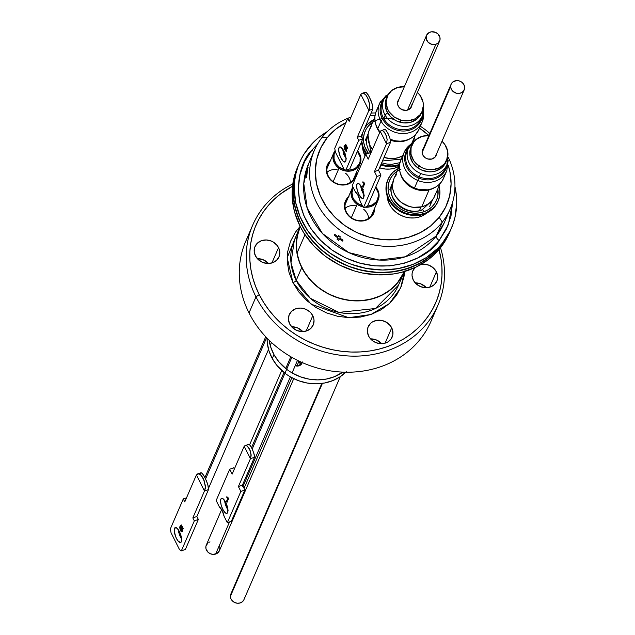 <?xml version="1.0" encoding="UTF-8"?>
<svg xmlns="http://www.w3.org/2000/svg" width="635" height="635" viewBox="0 0 635 635"><rect width="100%" height="100%" fill="white"/><g stroke="black" fill="none" stroke-linecap="round" stroke-linejoin="round"><path stroke-width="0.95" d="M415.076 267.541A13.049 11.509 -156.6 0 0 412.861 270.78L412.853 270.796A13.049 11.509 -156.6 0 0 413.282 280.059L416.282 283.964L420.592 286.655L425.537 287.711L430.387 286.98L434.388 284.575L436.936 280.853L437.642 276.384L436.396 271.851A13.049 11.509 -156.6 0 0 421.037 264.446L424.14 264.192L429.093 265.255L433.395 267.938L436.396 271.851L429.776 287.179L436.396 271.851A13.049 11.509 -156.6 0 1 436.817 281.13A13.049 11.509 -156.6 0 1 425.371 287.703A13.049 11.509 -156.6 0 1 413.282 280.059L412.036 275.519L412.147 273.233L412.742 271.058L415.29 267.335M391.716 327.835A13.049 11.509 -156.6 0 1 392.136 337.114A13.049 11.509 -156.6 0 1 380.69 343.694A13.049 11.509 -156.6 0 1 368.602 336.042L367.355 331.51L368.062 327.041L370.61 323.318L372.467 321.921L376.976 320.318L381.968 320.492L386.691 322.397L390.414 325.763L392.581 330.065L392.851 334.653L391.192 338.828L387.858 341.955L383.342 343.559L378.349 343.384L373.634 341.479L369.903 338.114L368.602 336.042A13.049 11.509 -156.6 0 1 368.181 326.763A13.049 11.509 -156.6 0 1 379.627 320.183A13.049 11.509 -156.6 0 1 391.716 327.835L385.096 343.17L391.716 327.835M312.785 315.722A13.049 11.509 -156.6 0 1 313.214 325.001A13.049 11.509 -156.6 0 1 301.768 331.581A13.049 11.509 -156.6 0 1 289.671 323.929L288.425 319.397L289.131 314.928L291.679 311.206L295.68 308.8L300.53 308.07L305.483 309.126L309.785 311.817L311.483 313.65L313.65 317.952L314.031 320.254L313.325 324.723L310.777 328.446L306.776 330.859L301.935 331.589L296.982 330.525L292.671 327.843L289.671 323.929A13.049 11.509 -156.6 0 1 289.25 314.65A13.049 11.509 -156.6 0 1 300.696 308.078A13.049 11.509 -156.6 0 1 312.785 315.722L306.165 331.057L312.785 315.722M278.543 247.626A13.049 11.509 -156.6 0 1 278.963 256.905A13.049 11.509 -156.6 0 1 267.518 263.485A13.049 11.509 -156.6 0 1 255.421 255.834L254.183 251.301L254.889 246.832L257.437 243.11L261.437 240.705L266.279 239.974L271.232 241.03L273.51 242.189L277.233 245.554L279.4 249.857L279.781 252.159L279.075 256.627L276.527 260.35L272.526 262.763L267.684 263.493L262.731 262.43L258.429 259.739L255.421 255.834A13.049 11.509 -156.6 0 1 255 246.555A13.049 11.509 -156.6 0 1 266.446 239.974A13.049 11.509 -156.6 0 1 278.543 247.626L271.915 262.961L278.543 247.626M398.574 285.036A56.753 50.062 23.4 0 1 348.798 313.642A56.753 50.062 23.4 0 1 296.212 280.368L301.736 267.573L296.212 280.368L290.989 262.842L294.378 240.022A56.753 50.062 23.4 0 0 296.212 280.368A3.032 0.984 -26.7 0 1 292.957 282.638L298.934 292.132L306.713 300.545L316 307.538L326.438 312.865L337.622 316.293L349.123 317.714L360.505 317.063L371.324 314.373L381.167 309.729L389.652 303.332L396.462 295.41L401.32 286.282L404.058 276.288L404.566 271.502L400.645 287.901L389.398 303.57L370.927 314.508L348.671 317.698L311.039 304.125L292.957 282.638A3.032 0.984 153.3 0 0 296.212 280.368L310.317 298.291L338.892 312.38L375.42 308.507L398.574 285.036L404.106 272.248A56.753 50.062 -156.6 0 1 354.33 300.847A56.753 50.062 -156.6 0 1 301.736 267.573A56.753 50.062 -156.6 0 1 299.91 227.227A56.753 50.062 -156.6 0 1 300.212 226.536L296.807 237.927L296.339 247.864L297.998 257.873L301.736 267.573L307.411 276.59L314.801 284.575L323.612 291.219L333.518 296.267L344.138 299.529L355.052 300.871L365.855 300.26L376.126 297.696L385.469 293.299L393.525 287.218L399.986 279.702L404.606 271.034M252.706 225.131A100.909 89.019 -156.6 0 1 292.798 183.92A100.909 89.019 23.4 0 0 255.969 296.878A100.909 89.019 -156.6 0 1 252.706 225.131L245.761 241.205A100.909 89.019 23.4 0 0 249.023 312.952A100.909 89.019 -156.6 0 1 249.682 233.362M255.969 296.878L259.223 294.608A97.877 86.336 -156.6 0 1 292.497 186.293L280.932 193.619L274.304 199.2L268.359 205.399L263.16 212.161L258.755 219.424L255.199 227.108L252.508 235.156L250.722 243.475L249.849 251.984L249.904 260.612L250.881 269.272L252.77 277.884L255.564 286.353L259.223 294.608L263.716 302.57L269.002 310.158L275.034 317.302L281.742 323.921L289.068 329.97L296.942 335.383L305.292 340.098L314.031 344.091L323.072 347.305L332.343 349.71L341.733 351.298L351.171 352.036L360.553 351.925L369.8 350.972L378.817 349.179L387.509 346.559L395.811 343.146L403.622 338.963L410.885 334.066L417.52 328.485L423.466 322.286L428.665 315.524L433.062 308.261L436.626 300.577L439.309 292.529L441.103 284.21L441.976 275.701L441.92 267.065L440.944 258.405L438.991 249.587A97.877 86.336 -156.6 0 1 378.928 349.147A97.877 86.336 -156.6 0 1 259.223 294.608L255.969 296.878L249.023 312.952L255.969 296.878A100.909 89.019 23.4 0 0 380.794 352.742A100.909 89.019 23.4 0 0 440.507 247.737A100.909 89.019 -156.6 0 1 437.975 305.181A100.909 89.019 -156.6 0 1 349.472 356.029A100.909 89.019 -156.6 0 1 255.969 296.878M404.392 271.55A56.753 50.062 -156.6 0 1 404.106 272.248M292.957 282.638L289.02 272.423L287.266 261.874L287.766 251.397L290.497 241.403L295.362 232.275L300.125 226.377L287.187 257.699L292.957 282.638M434.054 313.023A100.909 89.019 -156.6 0 1 347.401 372.221A100.909 89.019 -156.6 0 1 249.023 312.952A100.909 89.019 23.4 0 0 342.527 372.11A100.909 89.019 23.4 0 0 431.03 321.254L437.975 305.181M426.387 287.711L421.013 283.948L415.219 282.892A13.049 11.509 23.4 0 1 426.387 287.711M381.706 343.702L376.333 339.939L370.538 338.876A13.049 11.509 23.4 0 1 381.706 343.702M302.776 331.589L297.402 327.827L291.608 326.763A13.049 11.509 23.4 0 1 302.776 331.589M268.526 263.493L263.152 259.731L257.358 258.667A13.049 11.509 23.4 0 1 268.526 263.493M353.155 179.895A14.645 12.914 23.4 0 0 355.529 174.458A14.645 12.914 -156.6 0 1 354.719 177.292A14.645 12.914 -156.6 0 1 353.155 179.895A14.645 12.914 -156.6 0 1 334.613 182.57A14.645 12.914 -156.6 0 1 327.835 165.671A14.645 12.914 -156.6 0 1 329.343 163.139A14.645 12.914 23.4 0 0 333.2 181.689A14.645 12.914 23.4 0 0 353.155 179.895L353.909 180.007L353.155 179.895M330.835 160.385L328.93 162.298L329.39 163.036L328.93 162.298A15.399 13.589 -156.6 0 1 330.359 160.79M356.545 172.109A15.399 13.589 -156.6 0 1 353.909 180.007L356.227 175.236L356.545 172.109M371.277 215.932A14.645 12.914 23.4 0 0 373.658 210.495A14.645 12.914 -156.6 0 1 372.848 213.328A14.645 12.914 -156.6 0 1 371.277 215.932A14.645 12.914 -156.6 0 1 352.735 218.607A14.645 12.914 -156.6 0 1 345.956 201.708A14.645 12.914 -156.6 0 1 347.464 199.176A14.645 12.914 23.4 0 0 351.33 217.726A14.645 12.914 23.4 0 0 371.277 215.932L372.031 216.043L371.277 215.932M348.956 196.421L347.051 198.334L347.512 199.072L347.051 198.334A15.399 13.589 -156.6 0 1 348.48 196.826M374.674 208.145A15.399 13.589 -156.6 0 1 372.031 216.043L374.348 211.272L374.674 208.145M354.394 177.078A14.645 12.914 -156.6 0 1 354.068 178.562A14.645 12.914 23.4 0 0 354.394 177.078M372.523 213.114A14.645 12.914 -156.6 0 1 372.197 214.598A14.645 12.914 23.4 0 0 372.523 213.114M314.373 150.32L308.419 164.1A73.977 65.254 23.4 0 0 342.646 249.484A73.977 65.254 23.4 0 0 436.316 235.95L442.27 222.179L439.237 217.289A69.12 60.976 -156.6 0 1 344.861 225.584A69.12 60.976 -156.6 0 1 327.136 137.835L322.294 137.144A73.977 65.254 23.4 0 0 341.265 231.061A73.977 65.254 23.4 0 0 442.27 222.179A73.977 65.254 -156.6 0 1 348.599 235.704A73.977 65.254 -156.6 0 1 314.373 150.32A73.977 65.254 -156.6 0 1 322.294 137.144A73.977 65.254 -156.6 0 1 351.028 117.078A73.977 65.254 23.4 0 0 322.294 137.144L327.136 137.835L335.693 129.23L346.067 122.484M306.769 176.72L306.459 177.451A73.977 65.254 -156.6 0 1 307.753 168.243L308.062 167.521A73.977 65.254 23.4 0 0 306.769 176.72L306.459 177.451A73.977 65.254 -156.6 0 1 307.753 168.243L308.062 167.521A73.977 65.254 23.4 0 0 306.769 176.72M334.232 235.164L334.637 234.228A73.977 65.254 23.4 0 0 338.074 236.847L338.614 235.601A73.977 65.254 23.4 0 0 340.328 236.799L339.788 238.046A73.977 65.254 23.4 0 0 343.019 240.141L342.614 241.086A73.977 65.254 -156.6 0 1 339.384 238.99L338.757 240.443A73.977 65.254 -156.6 0 1 337.042 239.244L337.669 237.784A73.977 65.254 -156.6 0 1 334.232 235.164L335.129 234.617L334.232 235.164L334.637 234.228A73.977 65.254 23.4 0 0 338.074 236.847L338.614 235.601A73.977 65.254 23.4 0 0 340.328 236.799L339.788 238.046A73.977 65.254 23.4 0 0 343.019 240.141L342.614 241.086A73.977 65.254 -156.6 0 1 339.384 238.99L338.757 240.443A73.977 65.254 -156.6 0 1 337.042 239.244L337.733 238.371L339.201 239.411L337.733 238.371L337.042 239.244L337.669 237.784A73.977 65.254 -156.6 0 1 334.232 235.164M313.912 151.376A4.556 2.088 38.6 0 1 311.793 150.281L317.627 143.915L311.793 150.281L304.522 161.79L299.982 174.593L298.339 188.198L299.656 202.081L303.895 215.702L310.88 228.544L320.35 240.117L331.93 249.968L345.194 257.731L359.616 263.088L374.65 265.851L389.715 265.898L404.233 263.247L417.647 257.985L429.443 250.317L439.158 240.538A4.556 2.088 38.6 0 1 436.316 235.95L444.238 222.782A73.977 65.254 23.4 0 1 436.316 235.95A4.556 2.088 -141.4 0 0 439.158 240.538L446.429 229.029L450.977 216.225L452.62 202.24L448.318 224.734L439.158 240.538C428.982 258.31 379.659 282.631 331.93 249.968C285.393 215.821 296.497 164.425 311.793 150.281A4.556 2.088 -141.4 0 0 313.912 151.376M451.398 228.211A82.701 72.954 -156.6 0 0 454.946 186.626L456.414 195.691L456.716 203.002L454.985 217.329L452.969 224.211L450.199 230.815L442.547 242.935A82.701 72.954 -156.6 0 1 337.82 258.056A82.701 72.954 -156.6 0 1 299.561 162.608A82.701 72.954 -156.6 0 1 308.412 147.884A82.701 72.954 -156.6 0 1 327.406 131.516L318.643 137.581L313.23 142.478L304.236 153.741L300.752 160.004L297.99 166.608L295.966 173.49L294.711 180.578L294.235 187.817L295.624 202.43L300.085 216.781L307.443 230.307L317.413 242.491L329.621 252.873L343.583 261.041L351.06 264.192L366.649 268.494L382.572 269.978L398.224 268.605L413.004 264.414L426.347 257.572L437.729 248.341L442.547 242.935L441.412 245.562L442.547 242.935A82.701 72.954 -156.6 0 0 451.398 228.211L450.263 230.83A82.701 72.954 23.4 0 0 450.81 229.513A82.701 72.954 -156.6 0 1 450.263 230.83A82.701 72.954 -156.6 0 1 365.982 271.201A82.701 72.954 -156.6 0 1 294.108 202.994L293.116 205.288A82.701 72.954 23.4 0 0 364.99 273.494A82.701 72.954 23.4 0 0 449.27 233.132L450.263 230.83A82.701 72.954 23.4 0 1 441.412 245.562L445.579 239.697L450.294 230.759M449.302 233.061L443.476 243.697L434.126 254.698L428.554 259.437L415.861 267.176L401.534 272.336L393.93 273.891L378.198 274.86L362.283 272.971L354.449 270.97L339.4 264.954L325.652 256.453L313.738 245.793L304.109 233.386L300.284 226.679L294.751 212.558L293.116 205.288L294.108 202.994A82.701 72.954 -156.6 0 1 298.426 165.235A82.701 72.954 23.4 0 0 336.685 260.683A82.701 72.954 23.4 0 0 441.412 245.562L431.173 255.857L418.759 263.93L404.63 269.478L389.342 272.272L373.475 272.217L357.64 269.311L349.925 266.819L335.28 259.874L322.135 250.563L316.286 245.118L306.308 232.934L298.95 219.408L294.497 205.057L293.1 190.436L294.83 176.109L298.458 165.156M308.419 164.1L303.776 183.571L307.189 208.129L322.501 233.561L348.774 252.603L378.992 260.04L405.32 256.778L436.316 235.95L442.27 222.179A73.977 65.254 23.4 0 0 448.334 157.496A73.977 65.254 -156.6 0 1 450.191 209.002A73.977 65.254 -156.6 0 1 442.27 222.179L439.237 217.289A69.12 60.976 -156.6 0 0 448.246 165.235L449.921 171.688L451.088 183.912L449.644 195.882L445.643 207.153L439.237 217.289L430.689 225.893L420.306 232.64L408.503 237.276L395.724 239.609L382.46 239.562L369.229 237.133L356.529 232.418L344.861 225.584L334.661 216.916L326.327 206.732L320.175 195.421L316.452 183.436L315.285 171.212L316.738 159.242L320.738 147.971L327.136 137.835A69.12 60.976 -156.6 0 1 345.9 122.571M370.086 115.562L375.071 115.26A69.12 60.976 -156.6 0 0 370.086 115.562M419.497 128.151L428.942 135.533A69.12 60.976 -156.6 0 0 419.497 128.151M347.051 198.334L344.734 203.105L344.67 208.494L346.877 213.685L351.004 217.892L356.433 220.464L362.339 221.012L367.816 219.464L372.031 216.043A15.399 13.589 -156.6 0 1 351.004 217.892A15.399 13.589 -156.6 0 1 347.051 198.334M328.93 162.298L326.612 167.068L326.549 172.458L328.747 177.649L332.875 181.856L338.312 184.428L344.21 184.975L349.695 183.428L353.909 180.007A15.399 13.589 -156.6 0 1 332.875 181.856A15.399 13.589 -156.6 0 1 328.93 162.298M387.104 195.778L388.747 202.843L390.85 206.708L393.692 210.185L397.177 213.146L401.161 215.471L405.495 217.083L410.012 217.916L414.536 217.932L418.902 217.13L422.934 215.551L426.839 212.947A23.598 20.812 -156.6 0 1 402.003 215.852A23.598 20.812 -156.6 0 1 387.104 195.778M362.529 146.915L362.902 149.884L365.085 155.877A23.598 20.812 -156.6 0 1 362.529 146.915M379.532 167.799L385.437 169.045L389.961 169.061L394.327 168.267L399.351 166.14A23.598 20.812 -156.6 0 1 379.532 167.799M371.157 113.086A73.977 65.254 -156.6 0 1 375.602 112.959A73.977 65.254 23.4 0 0 371.157 113.086M420.322 126.246A73.977 65.254 -156.6 0 1 429.847 133.421A73.977 65.254 23.4 0 0 420.322 126.246M346.329 201.803A14.645 12.914 23.4 0 0 345.472 203.057A14.645 12.914 -156.6 0 1 346.329 201.803M328.208 165.767A14.645 12.914 23.4 0 0 327.35 167.021A14.645 12.914 -156.6 0 1 328.208 165.767M338.86 235.775L338.074 236.847L338.86 235.775M342.217 239.641L342.995 240.197L342.217 239.641M366.681 138.74A21.241 18.74 -156.6 0 1 367.903 137.017M379.762 132.453A22.154 19.542 -156.6 0 1 375.737 124.285L377.142 128.262L379.762 132.453M374.856 117.078L369.332 129.873A22.154 19.542 23.4 0 0 372.443 149.384L369.832 145.185L368.467 141.383L367.911 137.47L368.197 133.596L369.308 129.929L371.197 126.587M384.024 157.401L390.35 158.599L394.581 158.448L398.621 157.543L402.717 155.678A22.154 19.542 23.4 0 1 384.024 157.401M409.678 138.954A22.154 19.542 -156.6 0 1 390.39 140.144L397.669 141.676L401.899 141.526L405.94 140.613L409.678 138.954M381.635 164.481L381.357 165.14A27.313 24.098 23.4 0 0 399.494 165.203L391.803 166.608L386.548 166.338L381.357 165.14L381.635 164.481L381.056 164.282A27.313 24.098 -156.6 0 0 381.635 164.481A27.313 24.098 -156.6 0 0 399.574 164.616L392.089 165.949L386.834 165.687L381.635 164.481M414.433 137.192A27.313 24.098 -156.6 0 1 415.099 140.303L414.433 137.192M382.318 161.353A21.701 19.145 -156.6 0 0 382.341 161.361L382.492 160.949M370.761 153.273A21.701 19.145 -156.6 0 1 367.879 134.382A21.701 19.145 -156.6 0 1 368.173 133.739M380.944 164.997L379.714 167.854L380.944 164.997M362.22 133.771L361.617 136.604A27.313 24.098 23.4 0 1 362.22 133.771M361.49 141.851L362.839 147.828L366.189 154.154A27.313 24.098 23.4 0 1 361.49 141.851M380.77 164.941L381.357 165.14A27.313 24.098 23.4 0 1 380.77 164.941M393.859 119.428A25.495 22.487 23.4 0 0 367.459 127.183A25.495 22.487 23.4 0 0 368.435 153.352L364.815 146.788L363.688 142.319L363.514 137.827L364.299 133.461L366.014 129.397L368.594 125.793L372.578 122.349M366.792 153.94L363.125 147.177L361.767 141.192A27.313 24.098 -156.6 0 0 366.792 153.94M361.728 137.573L362.569 132.898M364.403 128.548L367.173 124.69L373.761 119.618A27.313 24.098 -156.6 0 0 364.688 128.056M381.691 162.806L386.945 164.06L391.851 164.314L399.947 162.663M413.464 141.502L413.258 139.922M361.783 136.93A27.313 24.098 -156.6 0 1 362.506 133.112M377.293 109.093L375.666 112.768L374.88 116.721L374.975 120.817L375.936 124.889L377.73 128.786L381.032 121.15A23.217 20.479 -156.6 0 1 379.611 103.402L376.309 111.038A23.217 20.479 23.4 0 0 377.73 128.786L380.294 132.35M380.802 101.116A23.217 20.479 23.4 0 0 381.032 121.15A3.032 0.913 -30.3 0 1 382.818 119.451A21.701 19.145 -156.6 0 1 384.215 98.52A21.701 19.145 -156.6 0 0 382.818 119.451A1.516 0.46 149.7 0 0 383.715 118.61A20.939 18.471 23.4 0 0 401.876 129.73A20.939 18.471 23.4 0 0 419.806 121.277M384.977 97.147A20.939 18.471 23.4 0 0 385.183 115.221L383.715 118.61L385.183 115.221A20.939 18.471 -156.6 0 1 383.897 99.211L382.437 102.6A20.939 18.471 23.4 0 0 383.715 118.61A1.516 0.46 -30.3 0 1 382.818 119.451A21.701 19.145 -156.6 0 0 408.289 130.493A21.701 19.145 -156.6 0 0 422.505 110.411A21.701 19.145 -156.6 0 1 408.289 130.493A21.701 19.145 -156.6 0 1 382.818 119.451A3.032 0.913 149.7 0 0 381.032 121.15A23.217 20.479 23.4 0 0 401.161 133.477A23.217 20.479 23.4 0 0 421.045 124.111M387.644 112.959A3.794 1.143 149.7 0 0 385.183 115.221A3.794 1.143 -30.3 0 1 387.342 113.149M423.529 111.768A23.217 20.479 -156.6 0 1 422.235 121.825L418.933 129.453A23.217 20.479 23.4 0 1 390.215 139.343L395.851 140.883L400.32 141.176L404.685 140.66L408.781 139.359L412.448 137.327L415.544 134.636L418.973 129.365M410.718 108.22L410.964 106.982M398.208 101.362L397.454 102.378M423.362 105.855A20.939 18.471 -156.6 0 1 422.346 115.824A20.939 18.471 -156.6 0 1 404.638 126.397A20.939 18.471 -156.6 0 1 385.183 115.221A20.939 18.471 23.4 0 0 403.336 126.341A20.939 18.471 23.4 0 0 421.275 117.888M383.262 100.949A20.939 18.471 23.4 0 0 383.715 118.61A20.939 18.471 23.4 0 0 403.169 129.786A20.939 18.471 23.4 0 0 420.878 119.213L422.346 115.824L423.37 105.188M423.585 111.45L422.235 121.825A23.217 20.479 -156.6 0 1 402.598 133.541A23.217 20.479 -156.6 0 1 381.032 121.15L377.73 128.786A23.217 20.479 23.4 0 0 379.968 131.969M345.162 208.185A14.264 12.581 -156.6 0 1 355.195 205.581M362.331 205.661A13.502 11.914 -156.6 0 1 357.727 203.454L357.164 204.303A14.264 12.581 23.4 0 0 362.942 206.875A14.264 12.581 -156.6 0 1 357.164 204.303L351.353 217.741L357.164 204.303A14.264 12.581 -156.6 0 1 351.981 188.738A14.264 12.581 -156.6 0 1 352.933 186.976A14.264 12.581 23.4 0 0 357.164 204.303L357.727 203.454A13.502 11.914 -156.6 0 1 353.306 187.714L351.949 192.826L352.901 197.556L354.1 199.763L357.727 203.454L362.49 205.708M367.498 206.2L372.467 204.827L376.166 201.827L377.412 199.85L378.484 195.31L378.254 192.921L375.618 187.412A13.502 11.914 -156.6 0 1 367.498 206.2M361.513 190.302L363.244 189.413M375.777 187.031A14.264 12.581 -156.6 0 1 378.166 200.049A14.264 12.581 -156.6 0 1 365.046 207.201A14.264 12.581 23.4 0 0 377.777 200.866A14.264 12.581 23.4 0 0 375.777 187.031M362.029 191.056A4.628 4.08 -156.6 0 1 362.514 190.746A4.628 4.08 23.4 0 0 362.029 191.056M361.696 190.159A5.39 4.755 -156.6 0 1 362.728 189.587M363.696 209.256A14.264 12.581 -156.6 0 1 368.681 218.345M364.268 195.247L362.863 192.929L363.403 191.675L362.863 192.929L361.68 190.095L360.688 185.555A7.969 2.723 -109.5 0 0 363.982 194.842M356.933 184.182L358.704 183.555L356.933 184.182L356.616 186.015L357.195 190.04L358.831 194.358L361.656 198.112L362.879 198.453L363.704 197.652A7.969 2.723 70.5 0 1 362.982 198.422A7.969 2.723 70.5 0 1 358.259 193.127A7.969 2.723 70.5 0 1 356.933 184.182A7.969 2.723 70.5 0 1 357.648 183.412A7.969 2.723 70.5 0 1 362.371 188.706A7.969 2.723 70.5 0 1 363.704 197.652L363.76 193.238L361.807 187.476L358.973 183.721L357.759 183.38L356.933 184.182M384.715 129.262L386.104 130.262L388.525 134.501L389.985 138.47L390.541 142.327L378.5 170.18L374.475 171.617L386.509 143.764L374.475 171.617L376.92 176.49L363.403 207.78L360.116 201.247L358.259 195.675L355.529 192.135L352.242 185.595L365.768 154.297L368.213 159.171L380.246 131.318L386.509 143.764L390.541 142.327L378.5 170.18L380.952 175.054L367.435 206.351L363.403 207.78L376.92 176.49L380.952 175.054L367.435 206.351L363.403 207.78L360.116 201.247A7.358 2.516 70.5 0 0 355.529 192.135L352.242 185.595L365.768 154.297L369.792 152.868L370.411 154.091L369.792 152.868L365.768 154.297L368.213 159.171L380.246 131.318L381.341 130.461L382.746 130.675L385.612 134.056L387.167 139.47L386.509 143.764L390.541 142.327L389.985 138.47L387.929 133.231L385.564 129.675L384.715 129.262L384.278 129.889L384.445 129.445M364.752 183.531L362.942 181.753L362.736 182.221L363.887 183.412L362.561 186.484L363.053 187.468L364.752 183.531L362.942 181.753L362.736 182.221L363.887 183.412L362.561 186.484L363.053 187.468L364.752 183.531M384.651 129.278L380.246 131.318L386.509 143.764L387.167 139.47L386.175 135.334L384.246 131.937L382.746 130.675L381.341 130.461M374.475 171.617L378.5 170.18L380.952 175.054L376.92 176.49L374.475 171.617M363.99 182.674L364.553 183.174L363.418 186.619L362.561 186.484L363.228 186.245L364.553 183.174L363.887 183.412L364.553 183.174L364.141 182.824M363.196 182.054L362.736 182.221L363.196 182.054M300.252 226.624L299.974 227.259A56.674 49.998 23.4 0 0 297.021 253.135L304.975 234.72L297.021 253.135A56.674 49.998 23.4 0 0 346.273 299.879A56.674 49.998 23.4 0 0 404.035 272.217L397.081 283.385L389.834 290.243L381.135 295.545L371.316 299.085L360.759 300.728L349.861 300.411L339.05 298.148L328.74 294.021L319.318 288.195L311.15 280.892L304.554 272.391L299.784 263.017L297.021 253.135L296.37 243.126L297.855 233.362L300.061 227.06M297.942 166.386A82.701 72.954 23.4 0 0 297.434 167.529A82.701 72.954 23.4 0 0 293.116 205.288L292.163 190.683L292.862 183.475L294.338 176.443L297.466 167.457M298.458 165.163L295.331 174.141L293.854 181.181L293.243 195.675L295.743 210.264L301.276 224.377L309.602 237.482L320.429 249.071L333.319 258.699L347.789 265.994L363.276 270.677L379.19 272.566L394.922 271.597L409.861 267.795L423.434 261.31L435.118 252.405L444.468 241.403L450.294 230.767M242.999 486.243A3.794 3.35 23.4 0 0 243.395 485.577L290.378 376.849M291.83 357.322L252.238 448.961L291.83 357.322M242.689 486.577L243.427 485.497M345.448 155.242L344.908 156.504L345.448 155.242M266.613 337.709L205.629 478.853L266.613 337.709M345.75 161.219A7.969 2.723 70.5 0 1 345.027 161.996A7.969 2.723 70.5 0 1 340.304 156.702A7.969 2.723 70.5 0 1 338.979 147.757L340.749 147.13L338.979 147.757L339.804 146.947L341.019 147.288L344.48 152.424L346.004 158.171L345.75 161.219L344.924 162.028L343.003 161.092L340.241 156.551L338.717 150.805L338.979 147.757A7.969 2.723 70.5 0 1 339.693 146.979A7.969 2.723 70.5 0 1 344.424 152.273A7.969 2.723 70.5 0 1 345.75 161.219M346.313 158.814L343.726 153.662L342.733 149.13A7.969 2.723 -109.5 0 0 346.027 158.417M362.236 93.297L360.823 94.409L362.236 93.297L364.038 93.575L365.974 95.202L368.467 99.584L369.745 104.918L369.681 108.109L368.887 110.442L360.823 94.409L349.186 121.341L347.702 118.396L334.748 148.376L335.47 152.257L343.924 169.053L345.781 170.307L349.814 168.878L362.768 138.89L358.735 140.319L357.251 137.374L368.887 110.442L360.823 94.409L349.186 121.341L347.702 118.396L334.748 148.376L335.47 152.257L343.924 169.053L345.781 170.307L358.735 140.319L357.251 137.374L368.887 110.442L372.92 109.006L361.283 135.938L372.92 109.006L372.213 104.037L369.554 97.282L366.506 92.702L365.331 92.186L362.061 93.353L364.038 93.575L365.974 95.202L367.736 97.933L369.745 104.918L369.681 108.109L368.887 110.442L372.92 109.006L372.61 105.6L371.046 100.632L367.959 94.496L365.903 92.265L364.855 92.98M346.202 150.003L346.829 149.781L345.027 149.368L344.106 146.32L344.829 149.82L346.012 151.289L346.654 151.066L345.424 150.797L344.019 146.979L344.106 146.32L344.622 147.249L345.202 149.685L346.115 150.154L346.091 148.296L344.503 145.605L345.773 144.375L347.607 148.026L347.385 148.534L345.956 145.685L345.321 146.32L346.686 148.963L346.583 151.17L346.012 151.289L346.71 150.955L346.123 147.423L345.321 146.32L345.956 145.685L347.385 148.534L347.607 148.026L345.773 144.375L344.503 145.605L345.789 147.606L345.956 150.281L346.837 149.836M362.768 138.89L361.283 135.938L362.768 138.89L349.814 168.878L345.781 170.307L358.735 140.319L362.768 138.89M357.251 137.374L361.283 135.938L357.251 137.374M347.702 118.396L350.964 117.237L347.702 118.396M345.48 146.471L344.98 146.645L345.48 146.471M345.519 146.121L345.17 145.367L344.503 145.605L345.908 144.653L345.17 145.367L345.519 146.121M346.361 145.55L345.956 145.685L346.361 145.55M346.012 151.289L346.71 150.955M228.195 510.183L225.608 505.031L224.615 500.499A7.969 2.723 -109.5 0 0 227.909 509.778M220.861 499.118L222.631 498.491L220.861 499.118L220.543 500.951L221.123 504.976L222.758 509.302L225.584 513.048L226.806 513.39L227.632 512.588A7.969 2.723 70.5 0 1 226.909 513.366A7.969 2.723 70.5 0 1 222.186 508.063A7.969 2.723 70.5 0 1 220.861 499.118A7.969 2.723 70.5 0 1 221.583 498.348A7.969 2.723 70.5 0 1 226.306 503.642A7.969 2.723 70.5 0 1 227.632 512.588L227.695 508.183L225.735 502.412L222.901 498.658L221.686 498.316L220.861 499.118M248.642 444.198L250.031 445.198L252.452 449.437L254.23 454.62L254.468 457.271L242.435 485.116L238.403 486.553L250.436 458.7L238.403 486.553L240.855 491.426L227.33 522.724L224.044 516.184L222.186 510.611L219.456 507.071L216.17 500.539L229.695 469.241L232.148 474.115L244.181 446.262L250.436 458.7L254.468 457.271L242.435 485.116L244.88 489.99L231.362 521.287L227.33 522.724L240.855 491.426L244.88 489.99L231.362 521.287L227.33 522.724L224.044 516.184A7.358 2.516 70.5 0 0 219.456 507.071L216.17 500.539L229.695 469.241L233.728 467.804L234.339 469.027L233.728 467.804L229.695 469.241L232.148 474.115L244.181 446.262L245.269 445.397L246.674 445.619L249.539 448.993L251.095 454.414L250.436 458.7L254.468 457.271L253.913 453.414L251.857 448.167L249.491 444.619L248.642 444.198L248.214 444.825L248.372 444.389M228.687 498.467L226.87 496.689L226.671 497.157L227.814 498.356L226.489 501.42L226.981 502.404L228.687 498.467L226.87 496.689L226.671 497.157L227.814 498.356L226.489 501.42L226.981 502.404L228.687 498.467M248.579 444.214L244.181 446.262L250.436 458.7L251.15 455.716L250.111 450.271L247.428 446.127L245.269 445.397M238.403 486.553L242.435 485.116L244.88 489.99L240.855 491.426L238.403 486.553M227.917 497.61L228.481 498.118L227.346 501.563L226.489 501.42L227.155 501.182L228.481 498.118L227.814 498.356L228.481 498.118L228.076 497.769M227.132 496.991L226.671 497.157L227.132 496.991M421.037 206.994L419.513 210.518L421.037 206.994M391.263 187.603A21.241 18.74 -156.6 0 1 392.478 185.888M393.938 178.665L392.493 184.912L392.748 188.825L393.819 192.691L395.676 196.35L401.439 202.541L409.146 206.438L413.369 207.335L421.759 206.827L429.077 189.897L434.261 187.817A22.154 19.542 -156.6 0 1 429.077 189.897L421.759 206.827A22.154 19.542 23.4 0 0 434.578 196.318L440.111 183.523M396.645 174.347L394.486 177.53M399.431 165.949L393.906 178.737A22.154 19.542 23.4 0 0 398.764 200.215A22.154 19.542 23.4 0 0 421.759 206.827L425.601 205.446L429.006 203.383L431.84 200.708L433.999 197.525L435.404 193.961M429.077 189.897A22.154 19.542 -156.6 0 1 400.312 173.157L402.995 179.427L405.567 182.753L412.433 187.896L420.688 190.405L429.077 189.897M424.878 213.233A27.313 24.098 -156.6 0 1 394.994 206.812A27.313 24.098 -156.6 0 1 388.009 179.38A27.313 24.098 -156.6 0 1 398.335 168.489L392.962 172.299L389.89 175.943L387.699 180.134L386.493 184.706L386.302 189.5L387.144 194.318L388.977 198.977L391.747 203.295L395.327 207.113L399.598 210.288L404.376 212.685L409.496 214.217L414.758 214.828L419.949 214.495L424.878 213.233L424.593 213.884L433.205 208.129L436.277 204.486L438.467 200.295L439.674 195.715L439.864 190.929L439.015 186.063A27.313 24.098 -156.6 0 1 438.158 201.049A27.313 24.098 -156.6 0 1 424.878 213.233M387.874 179.713A27.313 24.098 23.4 0 0 387.723 180.038A27.313 24.098 23.4 0 0 394.708 207.47A27.313 24.098 23.4 0 0 424.593 213.884L429.069 211.733L432.919 208.78L435.999 205.137L438.182 200.954M400.979 169.164A25.495 22.487 23.4 0 0 390.866 198.922A25.495 22.487 23.4 0 0 424.093 211.693A3.794 1.302 -110 0 0 422.108 209.764A3.794 1.302 70 0 1 424.093 211.693A25.495 22.487 23.4 0 0 437.832 188.785L437.904 195.35L436.777 199.62L434.737 203.533L431.863 206.931L428.268 209.685L424.093 211.693L419.489 212.876L414.647 213.193L409.734 212.622L404.955 211.185L400.494 208.947L396.51 205.986L393.168 202.422L390.588 198.39L388.874 194.04L388.088 189.547L388.263 185.079L389.398 180.8L391.438 176.895L394.303 173.49L397.161 171.212M432.562 199.803A21.701 19.145 -156.6 0 1 432.292 200.462L429.665 206.55M420.092 216.757L420.878 214.932L420.092 216.757M387.755 179.967L386.207 185.364L386.016 190.151L386.858 194.969L388.699 199.628L391.462 203.954L395.041 207.772L399.312 210.939L404.098 213.336L409.218 214.876L414.472 215.487L419.664 215.154L424.593 213.884A27.313 24.098 23.4 0 0 437.872 201.7A27.313 24.098 23.4 0 0 438.015 201.374M422.108 209.764A3.794 1.302 70 0 0 421.743 210.137A21.701 19.145 -156.6 0 1 398.002 205.041A21.701 19.145 -156.6 0 1 392.454 183.245A21.701 19.145 -156.6 0 1 392.748 182.602M402.661 156.726L400.741 160.25L399.645 164.124L399.415 168.188L400.066 172.283L401.566 176.26L403.852 179.959L410.432 185.991L414.472 188.079A23.217 20.479 23.4 0 0 443.516 178.324L446.81 170.688A23.217 20.479 -156.6 0 1 417.774 180.451L414.472 188.079L418.806 189.444L427.696 189.809L431.911 188.785L435.753 187.015L439.071 184.555L441.738 181.499L443.659 177.975M406.979 151.535A20.939 18.471 23.4 0 0 419.267 176.879L418.767 178.07A21.701 19.145 -156.6 0 0 440.039 176.173A21.701 19.145 -156.6 0 0 446.818 157.948A21.701 19.145 -156.6 0 1 440.039 176.173A21.701 19.145 -156.6 0 1 418.767 178.07L417.774 180.451A23.217 20.479 23.4 0 0 446.842 170.617M404.154 152.344A23.217 20.479 23.4 0 0 417.774 180.451L418.767 178.07A21.701 19.145 -156.6 0 1 408.789 147.391A21.701 19.145 -156.6 0 0 418.767 178.07L419.267 176.879A20.939 18.471 23.4 0 0 445.46 168.077L446.921 164.687A20.939 18.471 -156.6 0 1 420.727 173.49L419.267 176.879L420.727 173.49A20.939 18.471 23.4 0 0 446.953 164.624M408.448 148.145A20.939 18.471 23.4 0 0 420.727 173.49A20.939 18.471 -156.6 0 1 408.48 148.082A20.939 18.471 -156.6 0 1 415.036 140.502M415.52 140.041L408.48 148.082L407.011 151.471A20.939 18.471 23.4 0 0 419.267 176.879A20.939 18.471 23.4 0 0 445.484 168.013M410.813 144.185L404.185 152.273L400.891 159.901A23.217 20.479 23.4 0 0 414.472 188.079L417.774 180.451A23.217 20.479 -156.6 0 1 404.185 152.273A23.217 20.479 -156.6 0 1 410.615 144.439M343.821 153.948A5.39 4.755 -156.6 0 1 344.884 153.448M338.987 168.235A14.264 12.581 23.4 0 0 357.362 167.799A14.264 12.581 23.4 0 0 357.576 150.9A14.264 12.581 -156.6 0 1 360.045 164.013A14.264 12.581 -156.6 0 1 338.987 168.235L333.177 181.673L338.987 168.235A14.264 12.581 -156.6 0 1 333.851 152.702A14.264 12.581 -156.6 0 1 335.137 150.471A14.264 12.581 23.4 0 0 338.987 168.235L339.55 167.378L338.987 168.235M357.41 151.281A13.502 11.914 -156.6 0 1 358.91 164.528A13.502 11.914 -156.6 0 1 346.408 170.085L349.48 170.156L354.29 168.815L356.33 167.505L359.267 163.862L360.061 161.663L360.14 156.94L357.418 151.281M345.115 169.855A13.502 11.914 -156.6 0 1 339.55 167.378L335.947 163.679L334.042 159.123L334.113 154.4L335.32 151.447A13.502 11.914 -156.6 0 0 339.55 167.378L345.115 169.855M345.567 173.22A14.264 12.581 -156.6 0 1 350.552 182.309M345.138 153.368L343.4 154.249M327.033 172.148A14.264 12.581 -156.6 0 1 337.074 169.545M321.826 383.445L230.854 594.011A7.136 6.294 23.4 0 0 230.394 596.344L322.413 383.365L230.394 596.344A7.136 6.294 23.4 0 0 236.18 603.044A7.136 6.294 23.4 0 0 243.943 599.67L340.296 376.666M450.659 86.543L422.116 152.606L450.659 86.543A7.136 6.294 -156.6 0 1 451.12 84.201A7.136 6.294 -156.6 0 1 458.883 80.828A7.136 6.294 -156.6 0 1 464.669 87.527A7.136 6.294 -156.6 0 1 464.209 89.86A7.136 6.294 -156.6 0 1 456.446 93.234A7.136 6.294 -156.6 0 1 450.659 86.543L451.231 89.027L452.779 91.218L456.398 93.226L459.129 93.416L461.645 92.639L463.542 91.003L464.558 88.765L464.518 86.265L463.431 83.876L461.47 81.971L458.93 80.835L456.2 80.645L452.636 82.153L451.152 84.122L450.659 86.543M230.886 593.931L230.394 596.344L230.965 598.837L232.521 601.028L234.815 602.575L237.498 603.25L240.173 602.948L242.427 601.718L243.911 599.75M244.292 598.575L244.404 597.329M435.904 44.267A7.136 6.294 -156.6 0 1 428.26 42.402A7.136 6.294 -156.6 0 1 426.537 35.338A7.136 6.294 -156.6 0 1 430.268 32.067A7.136 6.294 -156.6 0 1 437.912 33.933A7.136 6.294 -156.6 0 1 439.634 40.997A7.136 6.294 -156.6 0 1 435.904 44.267L407.448 110.133L435.904 44.267L431.863 44.371L428.236 42.386L426.244 38.973L426.561 35.298L429.069 32.583L431.57 31.782L435.626 32.409L437.936 33.949L439.928 37.354L439.984 39.854L438.142 43.021L435.904 44.267M221.631 509.595L206.272 545.14A7.136 6.294 23.4 0 0 207.994 552.204A7.136 6.294 23.4 0 0 215.638 554.069L229.521 521.946L215.638 554.069A7.136 6.294 23.4 0 0 219.369 550.799L293.751 378.651M244.046 488.323L291.854 377.674L244.046 488.323M296.87 366.062L298.863 361.45L296.87 366.062M219.234 545.933L219.662 547.164M219.829 548.418L219.353 550.839L216.837 553.553L212.971 554.387L210.28 553.728L207.97 552.188L205.978 548.783L205.923 546.283L207.764 543.115M208.804 542.385L210.002 541.869M436.499 154.003A7.358 6.493 -156.6 0 1 436.07 155.567A7.358 6.493 -156.6 0 1 425.236 157.758L423.259 155.75L422.211 153.273L422.243 150.693L423.402 148.344A7.358 6.493 -156.6 0 0 422.561 149.725A7.358 6.493 -156.6 0 0 425.236 157.758L427.831 158.988L432.014 159.004L435.285 156.877L436.547 153.321M435.515 156.567A7.358 6.493 23.4 0 0 435.594 156.099M411.901 145.121L410.996 147.217A18.971 16.732 23.4 0 0 417.894 167.926L418.798 165.822A18.971 16.732 -156.6 0 1 411.901 145.121A18.971 16.732 -156.6 0 1 428.919 135.58M429.514 135.628L422.37 136.255L416.282 139.382L413.933 141.74L411.083 147.614L411.004 154.257L413.71 160.647L415.996 163.441L421.997 167.696L425.482 168.989L432.752 169.672L439.499 167.759L444.698 163.544L447.556 157.67L447.627 151.035L444.921 144.637L442.016 141.24A18.971 16.732 -156.6 0 1 446.73 160.171A18.971 16.732 -156.6 0 1 418.798 165.822L417.894 167.926L421.092 169.799L428.212 171.76L431.848 171.767L435.356 171.132L441.444 168.005L443.794 165.648L445.841 162.219M411.274 146.621L410.17 149.717L410.091 156.353L412.806 162.75L417.894 167.926A18.971 16.732 23.4 0 0 445.818 162.266L446.73 160.171M435.642 155.416L435.483 156.694M411.925 105.132A7.358 6.493 -156.6 0 1 411.496 106.696A7.358 6.493 -156.6 0 1 403.257 110.125A7.358 6.493 -156.6 0 1 397.978 100.862A7.358 6.493 -156.6 0 1 398.828 99.481L397.661 101.83L397.629 104.402L398.685 106.886L401.899 109.617L406.075 110.387L408.694 109.641L411.393 106.926L411.964 104.45M422.148 111.3A18.971 16.732 -156.6 0 0 417.433 92.377L420.338 95.766L423.053 102.156L423.37 105.513L421.878 111.895L420.124 114.673L414.933 118.888L408.186 120.801L400.915 120.126L400.01 122.23A18.971 16.732 23.4 0 0 421.243 113.403L422.148 111.3A18.971 16.732 -156.6 0 1 400.915 120.126L394.224 116.959L389.136 111.792L387.453 108.688L386.104 102.044L387.596 95.663L391.7 90.519L397.788 87.392L404.932 86.765M421.267 113.347L419.219 116.776L416.87 119.134L410.781 122.261L403.638 122.888L396.526 120.936L390.517 116.681L386.54 110.784L385.199 104.14L386.691 97.766M410.908 107.823L411.059 106.553M387.326 96.25L386.421 98.354A18.971 16.732 23.4 0 0 400.01 122.23L400.915 120.126A18.971 16.732 -156.6 0 1 387.326 96.25A18.971 16.732 -156.6 0 1 404.344 86.717M410.932 107.704A7.358 6.493 23.4 0 0 411.012 107.236M181.332 541.766A7.969 2.723 70.5 0 1 180.61 542.544A7.969 2.723 70.5 0 1 175.887 537.25A7.969 2.723 70.5 0 1 174.554 528.304L176.324 527.677L174.554 528.304L175.387 527.494L177.3 528.431L180.062 532.971L181.586 538.718L181.332 541.766L180.499 542.576L177.863 540.798L175.824 537.099L174.3 531.352L174.554 528.304A7.969 2.723 70.5 0 1 175.276 527.526A7.969 2.723 70.5 0 1 179.999 532.828A7.969 2.723 70.5 0 1 181.332 541.766M181.896 539.361L179.3 534.21L178.308 529.677A7.969 2.723 -109.5 0 0 181.61 538.964M197.81 473.853L196.405 474.956L198.684 473.813L200.589 474.782L204.049 480.131L205.391 487.14L204.47 490.99L196.405 474.956L184.769 501.896L183.285 498.943L170.331 528.931L171.053 532.805L179.507 549.6L181.356 550.855L185.388 549.426L198.35 519.438L194.318 520.875L192.834 517.922L204.47 490.99L196.405 474.956L184.769 501.896L183.285 498.943L170.331 528.931L171.053 532.805L179.507 549.6L181.356 550.855L194.318 520.875L192.834 517.922L204.47 490.99L208.502 489.561L196.866 516.493L208.502 489.561L207.788 484.584L205.137 477.837L202.089 473.25L200.914 472.742L197.644 473.9L199.62 474.131L201.549 475.758L203.311 478.48L205.319 485.465L205.264 488.656L204.47 490.99L208.502 489.561L208.193 486.148L206.629 481.187L203.541 475.051L201.486 472.821L200.438 473.527M181.785 530.55L182.412 530.328L180.602 529.923L179.681 526.867L180.403 530.368L181.594 531.844L182.237 531.614L181.594 531.844L180.848 531.138L179.602 527.526L179.681 526.867L180.205 527.804L180.777 530.241L181.697 530.701L181.666 528.844L180.086 526.161L181.348 524.931L183.19 528.574L182.967 529.082L181.539 526.24L180.904 526.867L182.269 529.511L182.166 531.725L181.594 531.844L182.293 531.511L181.705 527.979L180.904 526.867L181.539 526.24L182.967 529.082L183.19 528.574L181.348 524.931L180.086 526.161L181.372 528.161L181.539 530.836L182.269 530.566M198.35 519.438L196.866 516.493L198.35 519.438L185.388 549.426L181.356 550.855L194.318 520.875L198.35 519.438M192.834 517.922L196.866 516.493L192.834 517.922M183.285 498.943L186.539 497.784L183.285 498.943M181.054 527.018L180.554 527.193L181.054 527.018M181.102 526.669L180.753 525.923L180.086 526.161L181.491 525.208L180.753 525.923L181.102 526.669M181.935 526.097L181.539 526.24L181.935 526.097M181.594 531.844L182.293 531.511M182.245 531.598L181.491 530.844M181.372 530.662L182.269 531.606M300.014 362.902A5.691 5.016 23.4 0 0 297.458 360.458L299.402 362.021L300.641 364.958A5.691 5.016 23.4 0 0 300.014 362.902L300.498 361.783L300.014 362.902M292.275 373.023L300.355 376.801L308.951 379.111L317.714 379.881L326.319 379.063L334.439 376.706L342.868 372.126A45.522 40.156 -156.6 0 1 273.987 354.647L272.288 358.584A45.522 40.156 23.4 0 0 345.773 372.205M284.964 373.213L277.13 365.673L272.288 358.584A45.522 40.156 23.4 0 1 267.097 338.217L267.287 342.884L268.962 350.893L272.288 358.584L273.987 354.647A45.522 40.156 -156.6 0 1 269.145 340.273L270.661 346.956L273.987 354.647L278.828 361.736L286.671 369.276M302.331 361.934L301.077 364.561L299.387 365.681L295.124 365.689M290.568 376.96L298.656 380.738L307.245 383.048L316.016 383.818L324.62 383L332.732 380.643L340.042 376.833L346.265 371.705M302.212 362.561A5.691 5.016 -156.6 0 1 301.998 363.204A5.691 5.016 -156.6 0 1 295.188 365.712M294.378 240.022L299.91 227.227M299.561 162.608L297.434 167.529M450.191 209.002L444.238 222.782M367.967 135.326L366.784 138.049M415.528 134.652L411.996 142.843M401.249 159.075L382.564 160.972M365.244 140.47L367.879 134.382L370.919 152.924M386.239 95.313L379.611 103.402M390.938 91.178L383.897 99.211M345.146 204.541L351.981 188.738M371.34 215.852L378.166 200.049M292.076 372.912L297.505 360.347M251.547 447.58L284.004 372.459M285.71 368.522L290.798 356.727M301.673 331.573L302.006 330.795M362.196 191.476L362.863 189.944M271.518 342.511L270.224 345.496M268.526 349.433L208.534 488.283M344.908 153.519L344.241 155.051M265.724 336.78L204.946 477.464M431.546 201.041L430.371 203.772M392.541 184.19L391.366 186.92M388.009 179.38L387.723 180.038M432.292 200.462L422.084 209.772C405.844 216.821 384.866 197.398 392.454 183.245L389.827 189.341M438.158 201.049L437.872 201.7M446.81 170.688L448.159 160.314M446.921 164.687L447.953 154.051M360.045 164.013L353.211 179.824M333.851 152.702L327.025 168.505M341.995 372.729L342.273 372.094M435.229 156.94L464.209 89.868M422.132 151.289L451.12 84.201M426.537 35.338L397.558 102.418M281.734 370.499L249.642 444.762M225.179 501.388L224.846 502.166M439.634 40.997L410.647 108.077M300.291 363.498L299.347 365.697"/></g></svg>
